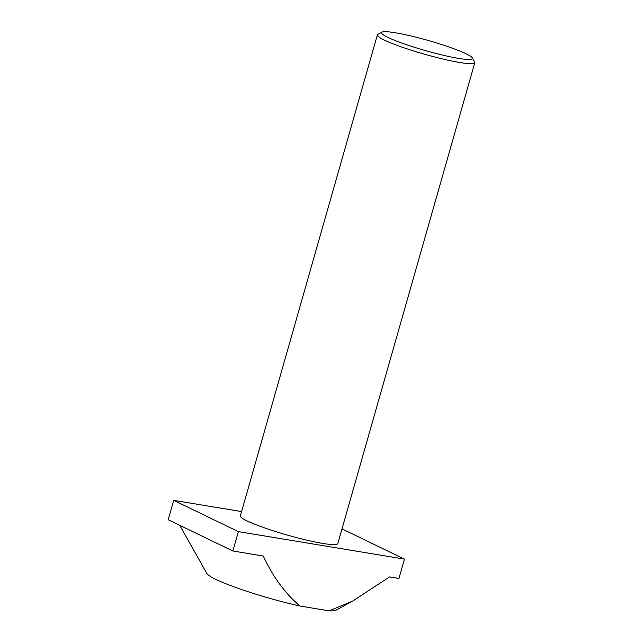 <?xml version="1.0" encoding="UTF-8"?>
<svg xmlns="http://www.w3.org/2000/svg" width="643" height="643" viewBox="0 0 643 643"><rect width="100%" height="100%" fill="white"/><g stroke="black" fill="none" stroke-linecap="round" stroke-linejoin="round"><path stroke-width="0.96" d="M395.429 32.785A47.277 5.248 15.9 0 0 381.974 32.15A47.277 5.248 15.9 0 0 406.247 44.608A47.277 5.248 15.9 0 0 458.572 58.384A47.277 5.248 15.9 0 0 472.348 57.894A47.277 5.248 15.9 0 0 443.099 45.01A47.277 5.248 15.9 0 0 395.429 32.785M472.348 57.894L474.663 62.001A50.652 5.626 -164.1 0 1 474.799 62.692A50.652 5.626 -164.1 0 1 459.906 62.532A50.652 5.626 -164.1 0 1 406.312 48.603A50.652 5.626 -164.1 0 1 377.369 34.939A50.652 5.626 -164.1 0 1 377.843 34.417L381.974 32.15M474.799 62.692L337.8 543.608A50.652 5.626 -164.1 0 1 322.915 543.448A50.652 5.626 -164.1 0 1 269.321 529.519A50.652 5.626 -164.1 0 1 240.369 515.855L377.369 34.939M351.97 601.454L335.935 610.255A67.539 7.499 -164.1 0 1 329.079 610.85L299.855 606.019C284.865 593.071 272.68 576.409 263.3 556.034L232.846 550.995L238.36 531.624L173.723 500.358L168.201 519.729L232.846 550.995M299.855 606.019A67.539 7.499 -164.1 0 1 206.837 573.476L179.735 525.307M341.996 528.892L404.455 559.105L398.941 578.467L389.537 576.916L352.694 601.06L329.079 610.85M404.455 559.105L238.36 531.624M173.723 500.358L241.583 511.587"/></g></svg>
